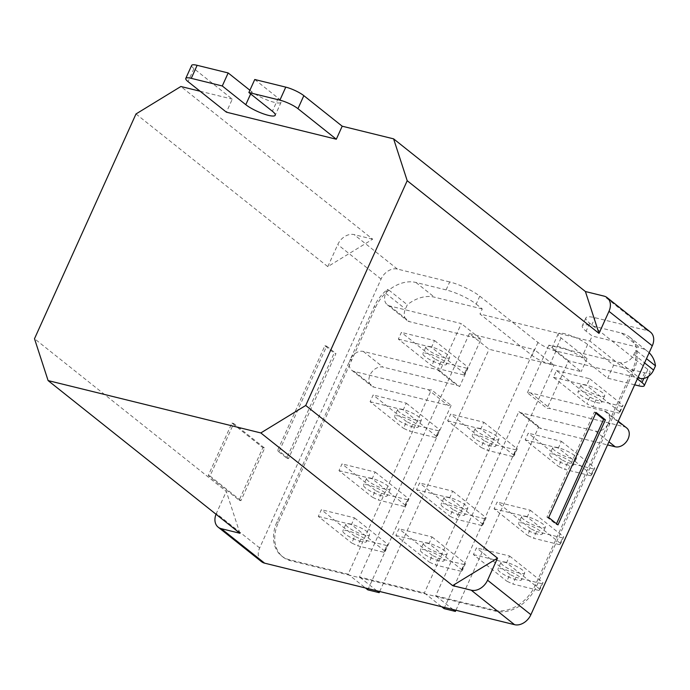 <?xml version="1.0" encoding="UTF-8"?>
<svg xmlns="http://www.w3.org/2000/svg" width="690" height="690" viewBox="0 0 690 690"><rect width="100%" height="100%" fill="white"/><g stroke="black" fill="none" stroke-linecap="round" stroke-linejoin="round"><path stroke-width="0.52" stroke-dasharray="3.45 2.59" d="M463.844 374.972L464.922 373.877L467.949 367.158L466.88 368.253L463.844 374.972L437.788 368.564L440.824 361.836L434.804 358.998L431.768 365.717L437.788 368.564M466.88 368.253L440.824 361.836M441.54 364.38A12.981 2.812 24.3 0 1 428.723 359.05A12.981 2.812 24.3 0 1 422.901 353.616A12.981 2.812 24.3 0 1 427.921 353.547A12.981 2.812 24.3 0 1 440.738 358.869A12.981 2.812 24.3 0 1 446.568 364.303A12.981 2.812 24.3 0 1 441.54 364.38M430.957 346.82A12.981 2.812 -155.7 0 0 425.928 346.898A12.981 2.812 -155.7 0 0 431.759 352.331A12.981 2.812 -155.7 0 0 444.576 357.662A12.981 2.812 -155.7 0 0 449.604 357.584A12.981 2.812 -155.7 0 0 443.774 352.15A12.981 2.812 -155.7 0 0 430.957 346.82M435.58 437.572L436.649 436.477L439.685 429.749L438.616 430.853L435.58 437.572L409.524 431.164L412.56 424.436L406.539 421.599L403.503 428.318L409.524 431.164M438.616 430.853L412.56 424.436M413.276 426.981A12.981 2.812 24.3 0 1 400.459 421.65A12.981 2.812 24.3 0 1 394.637 416.217A12.981 2.812 24.3 0 1 399.657 416.139A12.981 2.812 24.3 0 1 412.473 421.469A12.981 2.812 24.3 0 1 418.304 426.903A12.981 2.812 24.3 0 1 413.276 426.981M402.693 409.42A12.981 2.812 -155.7 0 0 397.664 409.498A12.981 2.812 -155.7 0 0 403.495 414.932A12.981 2.812 -155.7 0 0 416.312 420.253A12.981 2.812 -155.7 0 0 421.34 420.184A12.981 2.812 -155.7 0 0 415.509 414.75A12.981 2.812 -155.7 0 0 402.693 409.42M404.469 506.477L405.548 505.373L408.575 498.654L407.505 499.75L404.469 506.477L378.413 500.06L381.449 493.341L375.429 490.495L372.393 497.214L378.413 500.06M407.505 499.75L381.449 493.341M382.165 495.877A12.981 2.812 24.3 0 1 369.348 490.547A12.981 2.812 24.3 0 1 363.527 485.122A12.981 2.812 24.3 0 1 368.555 485.044A12.981 2.812 24.3 0 1 381.363 490.374A12.981 2.812 24.3 0 1 387.194 495.808A12.981 2.812 24.3 0 1 382.165 495.877M371.582 478.325A12.981 2.812 -155.7 0 0 366.554 478.394A12.981 2.812 -155.7 0 0 372.384 483.828A12.981 2.812 -155.7 0 0 385.201 489.158A12.981 2.812 -155.7 0 0 390.23 489.081A12.981 2.812 -155.7 0 0 384.399 483.647A12.981 2.812 -155.7 0 0 371.582 478.325M383.795 552.267L384.865 551.172L387.901 544.445L386.831 545.548L383.795 552.267L357.739 545.85L360.775 539.132L354.755 536.285L351.719 543.013L357.739 545.85M386.831 545.548L360.775 539.132M361.482 541.676A12.981 2.812 24.3 0 1 348.674 536.346A12.981 2.812 24.3 0 1 342.844 530.912A12.981 2.812 24.3 0 1 347.872 530.834A12.981 2.812 24.3 0 1 360.689 536.164A12.981 2.812 24.3 0 1 366.511 541.598A12.981 2.812 24.3 0 1 361.482 541.676M350.908 524.115A12.981 2.812 -155.7 0 0 345.88 524.193A12.981 2.812 -155.7 0 0 351.71 529.618A12.981 2.812 -155.7 0 0 364.518 534.948A12.981 2.812 -155.7 0 0 369.547 534.879A12.981 2.812 -155.7 0 0 363.716 529.446A12.981 2.812 -155.7 0 0 350.908 524.115M513.136 456.659L514.205 455.564L517.241 448.845L516.172 449.94L513.136 456.659L487.08 450.251L490.116 443.523L484.095 440.686L481.059 447.405L487.08 450.251M516.172 449.94L490.116 443.523M490.832 446.068A12.981 2.812 24.3 0 1 478.015 440.738A12.981 2.812 24.3 0 1 472.184 435.304A12.981 2.812 24.3 0 1 477.213 435.226A12.981 2.812 24.3 0 1 490.029 440.556A12.981 2.812 24.3 0 1 495.851 445.99A12.981 2.812 24.3 0 1 490.832 446.068M480.249 428.507A12.981 2.812 -155.7 0 0 475.22 428.585A12.981 2.812 -155.7 0 0 481.051 434.019A12.981 2.812 -155.7 0 0 493.859 439.34A12.981 2.812 -155.7 0 0 498.887 439.271A12.981 2.812 -155.7 0 0 493.057 433.838A12.981 2.812 -155.7 0 0 480.249 428.507M482.025 525.564L483.095 524.46L486.131 517.741L485.061 518.837L482.025 525.564L455.969 519.147L459.005 512.428L452.985 509.582L449.949 516.301L455.969 519.147M485.061 518.837L459.005 512.428M459.721 514.964A12.981 2.812 24.3 0 1 446.904 509.634A12.981 2.812 24.3 0 1 441.074 504.209A12.981 2.812 24.3 0 1 446.102 504.131A12.981 2.812 24.3 0 1 458.919 509.462A12.981 2.812 24.3 0 1 464.75 514.895A12.981 2.812 24.3 0 1 459.721 514.964M449.138 497.412A12.981 2.812 -155.7 0 0 444.11 497.481A12.981 2.812 -155.7 0 0 449.94 502.915A12.981 2.812 -155.7 0 0 462.749 508.245A12.981 2.812 -155.7 0 0 467.777 508.168A12.981 2.812 -155.7 0 0 461.955 502.734A12.981 2.812 -155.7 0 0 449.138 497.412M461.351 571.355L462.421 570.259L465.457 563.532L464.387 564.636L461.351 571.355L435.295 564.938L438.331 558.219L432.311 555.381L429.275 562.1L435.295 564.938M464.387 564.636L438.331 558.219M439.038 560.763A12.981 2.812 24.3 0 1 426.23 555.433A12.981 2.812 24.3 0 1 420.4 549.999A12.981 2.812 24.3 0 1 425.428 549.921A12.981 2.812 24.3 0 1 438.236 555.252A12.981 2.812 24.3 0 1 444.067 560.685A12.981 2.812 24.3 0 1 439.038 560.763M428.464 543.202A12.981 2.812 -155.7 0 0 423.436 543.28A12.981 2.812 -155.7 0 0 429.266 548.714A12.981 2.812 -155.7 0 0 442.074 554.036A12.981 2.812 -155.7 0 0 447.103 553.966A12.981 2.812 -155.7 0 0 441.272 548.533A12.981 2.812 -155.7 0 0 428.464 543.202M239.163 500.207L240.931 500.647L264.641 448.129L262.873 447.698L231.935 423.065L208.225 475.582L239.163 500.207L262.873 447.698M240.931 500.647L209.993 476.022L233.703 423.505L264.641 448.129M286.755 458.134L288.524 458.574L335.952 353.539L334.176 353.108L324.895 345.716L277.475 450.751L286.755 458.134L334.176 353.108M288.524 458.574L279.243 451.182L326.672 346.156L335.952 353.539M548.688 517.5L546.92 517.069L594.34 412.034L596.117 412.473M546.92 517.069L556.2 524.452L556.519 523.736M595.789 413.189L594.34 412.034M434.804 358.998L401.39 332.399L398.354 339.118L431.768 365.717M464.922 373.877L431.509 347.277L434.545 340.558L401.39 332.399M434.545 340.558L467.949 367.158M398.354 339.118L431.509 347.277M406.539 421.599L373.126 394.999L370.09 401.718L403.503 428.318M436.649 436.477L403.245 409.877L406.281 403.158L373.126 394.999M406.281 403.158L439.685 429.749M370.09 401.718L403.245 409.877M375.429 490.495L342.016 463.896L338.98 470.623L372.393 497.214M405.548 505.373L372.134 478.782L375.17 472.055L342.016 463.896M375.17 472.055L408.575 498.654M338.98 470.623L372.134 478.782M354.755 536.285L321.342 509.694L318.306 516.413L351.719 543.013M384.865 551.172L351.452 524.573L354.488 517.854L321.342 509.694M354.488 517.854L387.901 544.445M318.306 516.413L351.452 524.573M484.095 440.686L450.682 414.086L447.646 420.805L481.059 447.405M514.205 455.564L480.792 428.964L483.828 422.246L450.682 414.086M483.828 422.246L517.241 448.845M447.646 420.805L480.792 428.964M452.985 509.582L419.572 482.983L416.536 489.71L449.949 516.301M483.095 524.46L449.69 497.87L452.718 491.142L419.572 482.983M452.718 491.142L486.131 517.741M416.536 489.71L449.69 497.87M432.311 555.381L398.898 528.782L395.862 535.5L429.275 562.1M462.421 570.259L429.007 543.66L432.044 536.941L398.898 528.782M432.044 536.941L465.457 563.532M395.862 535.5L429.007 543.66M209.993 476.022L208.225 475.582M231.935 423.065L233.703 423.505M279.243 451.182L277.475 450.751M324.895 345.716L326.672 346.156M239.913 533.266L226.311 491.409L34.5 338.721M216.022 514.248A14.162 10.514 128.5 0 1 216.35 513.464L226.311 491.409M556.2 524.452L557.968 524.892M254.757 79.497L278.268 98.213A17.707 3.83 24.3 0 1 281.106 102.232A17.707 3.83 24.3 0 1 269.074 100.74A17.707 3.83 24.3 0 1 251.678 91.666L249.901 90.252M191.656 65.403A14.162 3.062 -155.7 0 0 193.933 68.612L232.288 99.144L226.415 112.177M200.1 91.227L232.288 99.144M135.99 113.962L327.793 266.642L372.695 239.18L180.883 86.5M327.793 266.642L337.755 244.588A14.162 10.514 128.5 0 1 354.082 234.6L372.695 239.18M634.679 384.822L607.743 378.189L581.756 357.506A17.707 3.83 -155.7 0 0 564.351 348.433A17.707 3.83 -155.7 0 0 552.328 346.941A17.707 3.83 -155.7 0 0 555.165 350.96L581.153 371.643L550.128 364.01A14.162 3.062 24.3 0 1 532.068 355.479L479.973 314.01L589.881 341.058L637.362 378.862M479.791 296.157L476.195 304.118A23.607 5.106 24.3 0 0 446.094 289.904L449.69 281.943A23.607 5.106 24.3 0 1 479.791 296.157L537.95 342.456A14.162 3.062 -155.7 0 0 556.011 350.986L587.035 358.619L561.048 337.936A17.707 3.83 24.3 0 1 558.201 333.917A17.707 3.83 24.3 0 1 570.233 335.409A17.707 3.83 24.3 0 1 587.639 344.483L613.626 365.165L607.743 378.189M613.626 365.165L644.65 372.798A14.162 3.062 -155.7 0 0 650.127 372.721A14.162 3.062 -155.7 0 0 647.858 369.504L589.691 323.213A23.607 5.106 24.3 0 1 585.905 317.857A23.607 5.106 24.3 0 1 595.047 317.719L647.341 330.596L604.026 296.113M587.035 358.619L581.153 371.643M439.91 370.987A11.256 8.358 -51.5 0 0 439.746 370.849A11.256 8.358 -51.5 0 0 437.262 369.642L363.32 351.443A11.256 8.358 -51.5 0 0 350.442 359.162L374.204 306.55A35.414 26.289 128.5 0 1 387.538 289.36L385.745 293.319A11.808 8.763 -51.5 0 0 387.263 304.738A11.808 8.763 -51.5 0 0 389.867 306.006L461.308 323.593L439.91 370.987L459.583 386.642L480.982 339.256L461.308 323.593M428.214 389.669A11.256 8.358 -51.5 0 0 431.423 389.772L348.157 574.201L289.429 559.745A35.414 26.289 128.5 0 1 281.598 555.942A35.414 26.289 128.5 0 1 277.061 521.692L350.253 359.594A11.256 8.358 -51.5 0 0 351.788 370.263A11.256 8.358 -51.5 0 0 354.281 371.47L428.214 389.669L447.896 405.332A11.256 8.358 -51.5 0 0 451.105 405.435L431.423 389.772M469.398 333.598L534.276 349.563L424.376 592.96L359.499 576.995L469.398 333.598L489.072 349.261L553.949 365.226L534.276 349.563M590.692 475.746L591.761 474.651L594.797 467.932L593.728 469.027L590.692 475.746L564.636 469.338L567.672 462.611L561.651 459.773L558.615 466.492L564.636 469.338M593.728 469.027L567.672 462.611M568.379 465.155A12.981 2.812 24.3 0 1 555.571 459.825A12.981 2.812 24.3 0 1 549.74 454.391A12.981 2.812 24.3 0 1 554.769 454.322A12.981 2.812 24.3 0 1 567.577 459.643A12.981 2.812 24.3 0 1 573.407 465.077A12.981 2.812 24.3 0 1 568.379 465.155M557.805 447.594A12.981 2.812 -155.7 0 0 552.776 447.672A12.981 2.812 -155.7 0 0 558.607 453.106A12.981 2.812 -155.7 0 0 571.415 458.427A12.981 2.812 -155.7 0 0 576.443 458.358A12.981 2.812 -155.7 0 0 570.613 452.925A12.981 2.812 -155.7 0 0 557.805 447.594M559.581 544.652L560.651 543.548L563.687 536.829L562.617 537.924L559.581 544.652L533.525 538.235L536.561 531.516L530.541 528.669L527.505 535.397L533.525 538.235M562.617 537.924L536.561 531.516M537.269 534.051A12.981 2.812 24.3 0 1 524.46 528.721A12.981 2.812 24.3 0 1 518.63 523.296A12.981 2.812 24.3 0 1 523.658 523.218A12.981 2.812 24.3 0 1 536.466 528.549A12.981 2.812 24.3 0 1 542.297 533.982A12.981 2.812 24.3 0 1 537.269 534.051M526.694 516.5A12.981 2.812 -155.7 0 0 521.666 516.568A12.981 2.812 -155.7 0 0 527.496 522.002A12.981 2.812 -155.7 0 0 540.305 527.332A12.981 2.812 -155.7 0 0 545.333 527.255A12.981 2.812 -155.7 0 0 539.502 521.821A12.981 2.812 -155.7 0 0 526.694 516.5M538.907 590.442L539.977 589.346L543.013 582.619L541.943 583.723L538.907 590.442L512.851 584.033L515.879 577.306L509.858 574.468L506.831 581.187L512.851 584.033M541.943 583.723L515.879 577.306M516.594 579.85A12.981 2.812 24.3 0 1 503.786 574.52A12.981 2.812 24.3 0 1 497.956 569.086A12.981 2.812 24.3 0 1 502.984 569.009A12.981 2.812 24.3 0 1 515.792 574.339A12.981 2.812 24.3 0 1 521.623 579.773A12.981 2.812 24.3 0 1 516.594 579.85M506.02 562.29A12.981 2.812 -155.7 0 0 500.992 562.367A12.981 2.812 -155.7 0 0 506.822 567.801A12.981 2.812 -155.7 0 0 519.63 573.123A12.981 2.812 -155.7 0 0 524.659 573.054A12.981 2.812 -155.7 0 0 518.828 567.62A12.981 2.812 -155.7 0 0 506.02 562.29M424.376 592.96L441.704 606.752M348.157 574.201L349.39 575.184L436.96 596.738L435.726 595.755L518.889 411.568A11.256 8.358 -51.5 0 0 519.044 411.706A11.256 8.358 -51.5 0 0 521.536 412.913L595.47 431.112A11.256 8.358 -51.5 0 0 608.347 423.384L535.268 585.241A35.414 26.289 128.5 0 1 494.454 610.21L435.726 595.755M376.826 590.787L359.499 576.995M350.442 359.162L351.684 360.154A11.256 8.358 -51.5 0 0 351.495 360.577L278.303 522.675A35.414 26.289 -51.5 0 0 282.831 556.925A35.414 26.289 -51.5 0 0 290.663 560.729L349.39 575.184L365.476 587.992M351.495 360.577L350.253 359.594M446.094 289.904L415.958 282.486A34.966 25.961 -51.5 0 0 388.884 290.093L388.772 290.343A35.414 26.289 -51.5 0 0 375.438 307.533L351.684 360.154M388.772 290.343L387.538 289.36M449.69 281.943L397.397 269.074A14.162 10.514 -51.5 0 0 381.07 279.062L259.664 547.946A14.162 10.514 -51.5 0 0 261.476 561.643M650.472 332.114A14.162 10.514 -51.5 0 0 647.341 330.596M649.152 352.745A34.966 25.961 -51.5 0 0 647.772 351.538A34.966 25.961 -51.5 0 0 640.027 347.777L592.167 335.995L586.103 331.166A23.607 5.106 24.3 0 1 582.308 325.818A23.607 5.106 24.3 0 1 591.451 325.68L595.047 317.719M476.195 304.118L482.258 308.947L479.973 314.01M482.258 308.947L434.398 297.166A34.966 25.961 -51.5 0 0 407.324 304.773L405.427 308.982A11.808 8.763 -51.5 0 0 406.936 320.402A11.808 8.763 -51.5 0 0 409.55 321.669L480.982 339.256M388.884 290.093L407.324 304.773M459.583 386.642A11.256 8.358 -51.5 0 0 459.428 386.512A11.256 8.358 -51.5 0 0 456.935 385.305L382.993 367.106A11.256 8.358 -51.5 0 0 370.875 373.428A11.256 8.358 -51.5 0 0 371.462 385.926A11.256 8.358 -51.5 0 0 373.954 387.133L447.896 405.332M367.83 589.864L451.105 405.435M379.698 591.494L489.072 349.261M444.058 608.623L553.949 365.226M453.045 609.546L436.96 596.738L495.687 611.193A35.414 26.289 -51.5 0 0 536.51 586.224L609.589 424.376A11.256 8.358 -51.5 0 0 609.779 423.945L633.653 371.082A35.414 26.289 -51.5 0 0 636.948 351.426L637.06 351.176A34.966 25.961 -51.5 0 0 629.34 336.858A34.966 25.961 -51.5 0 0 621.587 333.098L591.451 325.68M589.881 341.058L592.167 335.995M455.926 610.253L538.562 427.231L518.889 411.568M538.562 427.231A11.256 8.358 -51.5 0 0 538.718 427.369A11.256 8.358 -51.5 0 0 541.21 428.576L607.545 444.903M561.651 459.773L528.238 433.173L525.202 439.892L558.615 466.492M591.761 474.651L558.348 448.052L561.384 441.333L528.238 433.173M561.384 441.333L594.797 467.932M525.202 439.892L558.348 448.052M530.541 528.669L497.128 502.07L494.092 508.797L527.505 535.397M560.651 543.548L527.238 516.957L530.274 510.229L497.128 502.07M530.274 510.229L563.687 536.829M494.092 508.797L527.238 516.957M509.858 574.468L476.454 547.869L473.418 554.587L506.831 581.187M539.977 589.346L506.564 562.747L509.6 556.028L476.454 547.869M509.6 556.028L543.013 582.619M473.418 554.587L506.564 562.747M637.06 351.176L646.478 358.671M626.684 427.955A11.256 8.358 -51.5 0 0 624.191 426.748L550.249 408.549A11.256 8.358 -51.5 0 0 547.041 408.446L568.551 360.801L637.819 377.853M608.347 423.384L609.589 424.376M609.779 423.945L608.537 422.961A11.256 8.358 -51.5 0 0 607.002 412.292A11.256 8.358 -51.5 0 0 604.518 411.085L530.576 392.886A11.256 8.358 -51.5 0 0 527.367 392.783L547.041 408.446M568.551 360.801L548.878 345.147L620.319 362.724A11.808 8.763 -51.5 0 0 633.92 354.401L635.714 350.442A35.414 26.289 128.5 0 1 632.411 370.099L608.537 422.961M635.714 350.442L636.948 351.426M527.367 392.783L548.878 345.147M589.916 397.173L586.88 403.892L592.9 406.738L595.936 400.01L589.916 397.173L556.502 370.573L553.466 377.301L586.88 403.892M553.466 377.301L586.612 385.451L589.648 378.732L556.502 370.573M620.025 412.051L623.061 405.332L621.992 406.427L618.956 413.146L620.025 412.051L586.612 385.451M589.648 378.732L623.061 405.332M621.992 406.427L595.936 400.01M592.9 406.738L618.956 413.146M586.069 384.994A12.981 2.812 -155.7 0 0 581.04 385.072A12.981 2.812 -155.7 0 0 586.871 390.506A12.981 2.812 -155.7 0 0 599.679 395.836A12.981 2.812 -155.7 0 0 604.707 395.758A12.981 2.812 -155.7 0 0 598.877 390.324A12.981 2.812 -155.7 0 0 586.069 384.994M583.033 391.722A12.981 2.812 24.3 0 1 595.841 397.052A12.981 2.812 24.3 0 1 601.671 402.477A12.981 2.812 24.3 0 1 596.643 402.555A12.981 2.812 24.3 0 1 583.835 397.224A12.981 2.812 24.3 0 1 578.004 391.791A12.981 2.812 24.3 0 1 583.033 391.722M278.268 98.213L272.386 111.237M251.678 91.666L250.651 93.935M193.933 68.612L188.051 81.636M644.65 372.798L638.768 385.822M587.639 344.483L581.756 357.506M561.048 337.936L555.165 350.96M556.011 350.986L550.128 364.01M537.95 342.456L532.068 355.479M647.858 369.504L643.839 378.405M290.663 560.729L289.429 559.745M278.303 522.675L277.061 521.692M375.438 307.533L374.204 306.55M397.397 269.074L354.082 234.6M381.07 279.062L337.755 244.588M259.664 547.946L216.35 513.464M589.691 323.213L586.103 331.166M415.958 282.486L434.398 297.166M385.745 293.319L405.427 308.982M389.867 306.006L409.55 321.669M437.262 369.642L456.935 385.305M363.32 351.443L382.993 367.106M354.281 371.47L373.954 387.133M621.587 333.098L640.027 347.777M521.536 412.913L541.21 428.576M495.687 611.193L494.454 610.21M536.51 586.224L535.268 585.241M595.47 431.112L608.934 441.824M633.653 371.082L632.411 370.099M633.92 354.401L644.581 362.888M620.319 362.724L638.216 376.973M530.576 392.886L550.249 408.549M604.518 411.085L624.191 426.748M425.928 346.898L422.901 353.616M449.604 357.584L446.568 364.303M397.664 409.498L394.637 416.217M421.34 420.184L418.304 426.903M366.554 478.394L363.527 485.122M390.23 489.081L387.194 495.808M345.88 524.193L342.844 530.912M369.547 534.879L366.511 541.598M475.22 428.585L472.184 435.304M498.887 439.271L495.851 445.99M444.11 497.481L441.074 504.209M467.777 508.168L464.75 514.895M423.436 543.28L420.4 549.999M447.103 553.966L444.067 560.685M281.106 102.232L275.224 115.256M558.201 333.917L552.328 346.941M650.127 372.721L648.522 376.274M552.776 447.672L549.74 454.391M576.443 458.358L573.407 465.077M521.666 516.568L518.63 523.296M545.333 527.255L542.297 533.982M500.992 562.367L497.956 569.086M524.659 573.054L521.623 579.773M282.831 556.925L281.598 555.942M585.905 317.857L582.308 325.818M387.263 304.738L406.936 320.402M439.746 370.849L459.428 386.512M351.788 370.263L371.462 385.926M519.044 411.706L538.718 427.369M629.34 336.858L647.772 351.538M607.002 412.292L618.231 421.228M581.04 385.072L578.004 391.791M604.707 395.758L601.671 402.477"/><path stroke-width="1.03" d="M556.519 523.736L603.621 419.425L595.789 413.189M336.315 139.225L226.415 112.177L188.051 81.636A14.162 3.062 24.3 0 1 185.774 78.427A14.162 3.062 24.3 0 1 191.259 78.341L222.284 85.974L245.795 104.69A17.707 3.83 -155.7 0 0 263.201 113.764A17.707 3.83 -155.7 0 0 275.224 115.256A17.707 3.83 -155.7 0 0 272.386 111.237L248.874 92.52L279.899 100.154A14.162 3.062 24.3 0 1 297.959 108.684L336.315 139.225L342.197 126.201L303.833 95.66A14.162 3.062 -155.7 0 0 285.772 87.13L254.757 79.497L248.874 92.52M497.525 558.158L487.571 580.221A14.162 10.514 128.5 0 1 471.244 590.2L452.631 585.62L497.525 558.158L305.722 405.478L260.82 432.94L48.102 380.587L239.913 533.266L221.3 528.687A14.162 10.514 128.5 0 1 218.169 527.169A14.162 10.514 128.5 0 1 216.022 514.248M48.102 380.587L34.5 338.721L135.99 113.962L180.883 86.5L200.1 91.227M452.631 585.62L260.82 432.94M548.688 517.5L596.117 412.473L605.397 419.856L557.968 524.892L548.688 517.5M605.397 419.856L603.621 419.425M218.169 527.169L261.476 561.643A14.162 10.514 -51.5 0 0 264.606 563.161L514.559 624.683A14.162 10.514 -51.5 0 0 530.886 614.695L652.283 345.811A14.162 10.514 -51.5 0 0 650.472 332.114L607.157 297.64A14.162 10.514 128.5 0 0 604.026 296.113L585.413 291.534L599.015 333.391L407.204 180.711L305.722 405.478M607.157 297.64A14.162 10.514 128.5 0 1 608.977 311.337L599.015 333.391M585.413 291.534L393.602 138.854L407.204 180.711M249.901 90.252L228.166 72.95L222.284 85.974M228.166 72.95L197.142 65.317A14.162 3.062 -155.7 0 0 191.656 65.403L185.774 78.427M342.197 126.201L393.602 138.854M637.362 378.862L641.976 382.527A14.162 3.062 24.3 0 1 644.253 385.745A14.162 3.062 24.3 0 1 638.768 385.822L634.679 384.822M365.476 587.992L367.83 589.864L379.172 592.658L376.826 590.787M379.172 592.658L379.698 591.494M441.704 606.752L444.058 608.623L455.4 611.418L453.045 609.546M455.4 611.418L455.926 610.253M646.478 358.671L655.5 365.855A34.966 25.961 -51.5 0 0 649.152 352.745M637.819 377.853L639.992 378.387A11.808 8.763 -51.5 0 0 653.602 370.064L655.5 365.855M607.545 444.903L615.152 446.775A11.256 8.358 -51.5 0 0 627.27 440.453A11.256 8.358 -51.5 0 0 626.684 427.955L618.231 421.228M303.833 95.66L297.959 108.684M285.772 87.13L279.899 100.154M250.651 93.935L245.795 104.69M197.142 65.317L191.259 78.341M643.839 378.405L641.976 382.527M264.606 563.161L221.3 528.687M514.559 624.683L471.244 590.2M530.886 614.695L487.571 580.221M652.283 345.811L608.977 311.337M608.934 441.824L615.152 446.775M644.581 362.888L653.602 370.064M638.216 376.973L639.992 378.387M648.522 376.274L644.253 385.745"/></g></svg>
